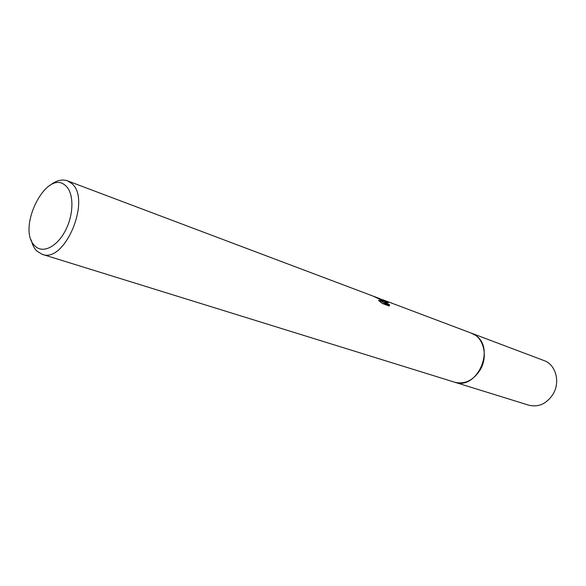 <?xml version="1.0" encoding="UTF-8"?>
<svg xmlns="http://www.w3.org/2000/svg" width="586" height="586" viewBox="0 0 586 586"><rect width="100%" height="100%" fill="white"/><g stroke="black" fill="none" stroke-linecap="round" stroke-linejoin="round"><path stroke-width="0.88" d="M471.041 333.053L475.297 335.214C496.012 347.754 477.063 390.759 454.699 382.219L454.216 382.065M471.181 333.104L475.305 335.214C496.02 347.754 477.07 390.767 454.699 382.219L42.155 254.309L36.874 251.086C34.2 248.413 32.318 244.692 31.212 239.93M381.354 299.849L383.288 301.622L380.014 298.721L375.003 296.831L381.354 299.849M49.92 185.44C56.117 180.488 61.94 178.942 67.383 180.81L71.214 183.096C92.09 198.053 65.046 263.964 42.155 254.309M380.636 298.999L388.335 302.94L383.925 302.61L389.529 304.705L389.229 306.038L382.277 303.445M382.27 303.445L378.461 300.362L381.083 301.292L379.479 299.146L372.784 295.996L67.383 180.81M65.566 185.652C73.924 192.611 74.078 213.714 65.617 230.166C57.282 246.728 42.851 253.943 35.094 246.069C15.881 229.287 46.587 167.713 65.566 185.652M381.186 300.735L382.878 302.347L383.288 301.622M373.289 296.194L375.003 296.831M389.177 306.024L389.111 305.438L383.508 303.343L383.925 302.61M386.877 302.779L382.541 300.552M389.119 305.438L389.529 304.705M471.518 333.222L544.123 360.617C555.916 364.573 560.612 382.321 552.818 394.546C546.401 403.922 538.402 407.475 528.821 405.197L454.699 382.226C464.691 384.562 473.136 380.541 480.029 370.169C488.431 356.647 483.802 337.309 471.518 333.222L382.431 299.629M381.083 301.292L380.673 302.024"/></g></svg>
